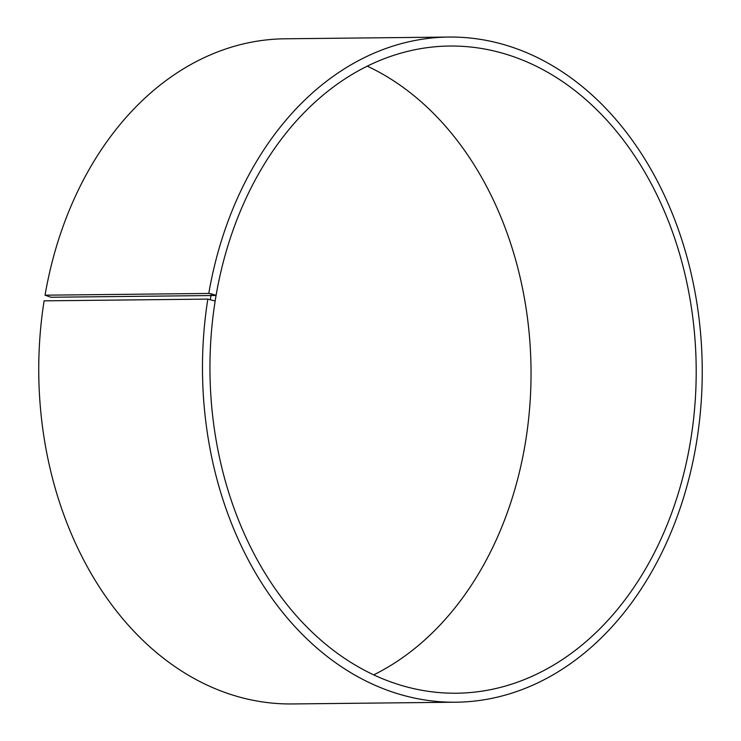 <?xml version="1.0" encoding="UTF-8"?>
<svg xmlns="http://www.w3.org/2000/svg" width="741" height="741" viewBox="0 0 741 741"><rect width="100%" height="100%" fill="white"/><g stroke="black" fill="none" stroke-linecap="round" stroke-linejoin="round"><path stroke-width="1.11" d="M216.076 295.492L50.916 297.252L45.044 295.187A332.598 249.865 -90.6 0 1 285.09 38.791L448.824 37.05A332.598 249.865 -90.6 0 1 702.218 366.971A332.598 249.865 -90.6 0 1 455.9 702.209A332.598 249.865 -90.6 0 1 207.841 299.105L215.168 301.003A323.613 243.113 -90.6 0 0 456.521 693.215A323.613 243.113 -90.6 0 0 696.179 367.036A323.613 243.113 -90.6 0 0 449.639 46.035A323.613 243.113 -90.6 0 0 216.076 295.492L215.112 300.846M367.258 66.153A323.613 243.113 -90.6 0 1 531.019 368.796A323.613 243.113 -90.6 0 1 373.733 674.847M455.9 702.209L292.167 703.95A332.598 249.865 -90.6 0 1 44.108 300.846L207.841 299.105M45.044 295.187L208.777 293.445A332.598 249.865 -90.6 0 1 448.824 37.05M208.777 293.445L211.287 293.844L210.351 299.475M211.287 293.844L216.02 295.326"/></g></svg>
